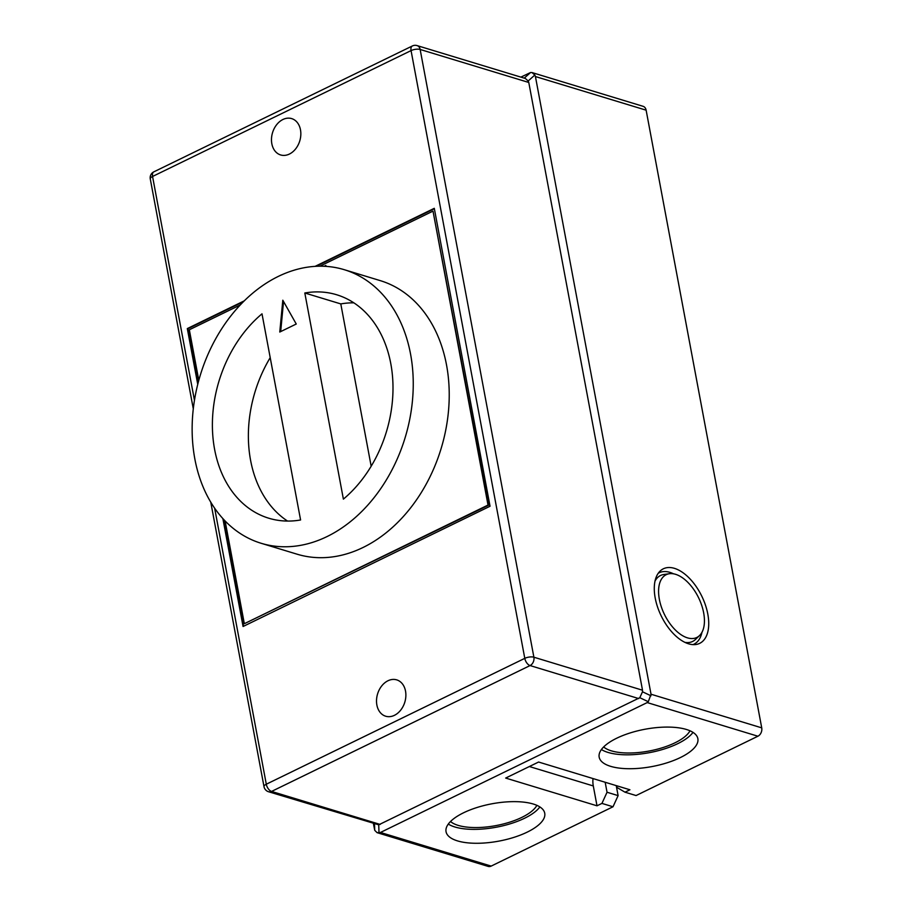 <?xml version="1.0" encoding="UTF-8"?>
<svg xmlns="http://www.w3.org/2000/svg" width="912" height="912" viewBox="0 0 912 912"><rect width="100%" height="100%" fill="white"/><g stroke="black" fill="none" stroke-linecap="round" stroke-linejoin="round"><path stroke-width="1.37" d="M270.203 357.664A116.77 87.461 -73.1 0 0 250.583 460.298A116.77 87.461 -73.1 0 0 287.531 521.06M262.006 313.831A116.77 87.461 -73.1 0 0 214.605 449.377A116.77 87.461 -73.1 0 0 268.755 518.21A116.77 87.461 -73.1 0 0 300.584 519.977L262.006 313.831M410.537 353.97A142.967 107.08 -73.1 0 0 344.257 269.69A142.967 107.08 -73.1 0 0 231.158 315.518A142.967 107.08 -73.1 0 0 194.849 458.987A142.967 107.08 -73.1 0 0 261.14 543.278A142.967 107.08 -73.1 0 0 374.239 497.439A142.967 107.08 -73.1 0 0 410.537 353.97M261.14 543.278L297.118 554.2A142.967 107.08 -73.1 0 0 410.218 508.372A142.967 107.08 -73.1 0 0 446.515 364.903A142.967 107.08 -73.1 0 0 380.236 280.622L344.257 269.69M659.365 599.355A34.918 19.004 -116 0 1 669.419 573.716A34.918 19.004 -116 0 1 703.654 612.807A34.918 19.004 -116 0 1 699.538 635.55A34.918 19.004 -116 0 1 676.909 631.48A34.918 19.004 -116 0 1 659.365 599.355M655.033 581.035A36.674 19.961 -116 0 1 663.879 574.492L669.419 573.716M655.215 598.09A41.473 22.561 -116 0 1 660.106 571.072A41.473 22.561 -116 0 1 686.964 575.917A41.473 22.561 -116 0 1 707.803 614.072A41.473 22.561 -116 0 1 695.867 644.51A41.473 22.561 -116 0 1 655.215 598.09M658.225 573.295A39.718 21.614 -116 0 1 673.466 573.796M689.996 730.786A45.839 17.328 -10.6 0 1 656.64 749.368A45.839 17.328 -10.6 0 1 611.336 750.838A45.839 17.328 -10.6 0 1 603.641 746.951M693.006 732.382A50.206 18.981 -10.6 0 1 655.443 751.385A50.206 18.981 -10.6 0 1 608.042 752.434A50.206 18.981 -10.6 0 1 601.418 749.516M536.872 805.342A45.839 17.328 -10.6 0 1 503.515 823.935A45.839 17.328 -10.6 0 1 458.212 825.394A45.839 17.328 -10.6 0 1 450.528 821.507M539.881 806.938A50.206 18.981 -10.6 0 1 502.318 825.941A50.206 18.981 -10.6 0 1 454.917 826.99A50.206 18.981 -10.6 0 1 448.294 824.083M686.383 729.463A50.206 18.981 -10.6 0 1 697.862 738.663A50.206 18.981 -10.6 0 1 667.082 762.797A50.206 18.981 -10.6 0 1 610.641 766.342A50.206 18.981 -10.6 0 1 599.173 757.131A50.206 18.981 -10.6 0 1 629.941 733.009A50.206 18.981 -10.6 0 1 686.383 729.463M533.258 804.019A50.206 18.981 -10.6 0 1 544.738 813.219A50.206 18.981 -10.6 0 1 513.958 837.353A50.206 18.981 -10.6 0 1 457.516 840.898A50.206 18.981 -10.6 0 1 446.048 831.698A50.206 18.981 -10.6 0 1 476.816 807.565A50.206 18.981 -10.6 0 1 533.258 804.019M376.873 705.022A18.992 14.227 -73.1 0 0 385.673 716.216A18.992 14.227 -73.1 0 0 400.699 710.129A18.992 14.227 -73.1 0 0 405.521 691.068A18.992 14.227 -73.1 0 0 396.72 679.873A18.992 14.227 -73.1 0 0 381.695 685.961A18.992 14.227 -73.1 0 0 376.873 705.022M271.833 143.754A18.992 14.227 -73.1 0 0 280.634 154.949A18.992 14.227 -73.1 0 0 295.659 148.861A18.992 14.227 -73.1 0 0 300.481 129.8A18.992 14.227 -73.1 0 0 291.68 118.606A18.992 14.227 -73.1 0 0 276.655 124.693A18.992 14.227 -73.1 0 0 271.833 143.754M225.116 520.969L244.336 623.705L488.023 505.054L433.006 211.117L319.884 266.19M240.255 304.973L189.331 329.768L198.805 380.361M324.182 266.27L325.835 265.472L326.006 266.372M373.418 823.604L374.729 830.319L377.055 832.645L380.464 832.462L647.201 702.582L648.295 701.716L651.02 694.226L761.725 727.856L646.129 110.181L535.424 76.54L534.831 75.035L528.185 80.963L528.778 82.468L420.147 49.465L533.885 657.21L642.515 690.213L528.778 82.468M651.02 694.226L535.424 76.54M380.464 832.462L491.169 866.092L613.012 806.767L618.108 795.617L616.238 785.62M491.169 866.092A6.544 4.902 106.9 0 1 488.148 866.4L377.055 832.645M524.24 78.147L530.545 72.527L531.992 72.561L643.097 106.316A6.544 4.902 106.9 0 1 646.129 110.181M761.725 727.856A6.544 4.902 106.9 0 1 757.906 736.223L647.201 702.582M605.169 782.257L607.039 792.254L601.943 803.404L597.007 805.809L505.67 778.061L538.593 762.033L629.93 789.781L624.994 792.186L636.063 795.549L757.906 736.223M601.943 803.404L613.012 806.767M530.545 72.527L520.877 77.121M648.295 701.716L639.791 697.703L378.731 824.813L379.004 832.838M642.515 690.213L642.493 691.786L650.997 695.799M244.302 300.835L187.313 328.582L197.744 384.351M222.87 518.575L243.071 626.498L490.04 506.24L434.283 208.324L315.096 266.361M214.639 508.178L266.293 784.217A6.544 2.474 -10.6 0 0 264.013 786.68A6.544 6.544 0 0 0 268.538 791.741L378.731 824.813M639.791 697.703L642.493 691.786M638.696 698.569L530.054 665.566L271.559 791.434A6.544 3.568 64 0 1 266.293 784.217L524.788 658.35L411.061 50.605A6.544 2.474 -10.6 0 1 420.147 49.465A6.544 4.902 106.9 0 0 417.115 45.6L525.346 78.478L528.185 80.963M531.992 72.561L534.831 75.035M597.007 805.809L593.29 785.95A21.831 16.348 106.9 0 1 593.017 778.563M624.994 792.186L616.922 787.444L616.603 785.722M607.039 792.254L618.108 795.617M701.955 632.324A39.718 21.614 -116 0 1 692.949 644.624M699.538 635.55L695.503 639.437A36.674 19.961 -116 0 1 684.901 642.356M243.436 301.69L187.861 328.753L198.052 383.177M223.52 519.293L243.55 626.259M434.363 208.723L316.111 266.304M244.336 623.705L488.57 505.225L433.006 211.117M296.252 324.022L282.811 300.219L279.779 332.036L296.252 324.022M304.813 292.991L343.391 499.126A116.77 87.461 -73.1 0 0 392.924 383.416A116.77 87.461 -73.1 0 0 336.642 294.747A116.77 87.461 -73.1 0 0 304.813 292.991L340.792 303.913L371.173 466.237M353.833 302.83A116.77 87.461 -73.1 0 0 340.792 303.913M283.541 301.519L280.679 331.603M324.592 266.293L325.869 265.666M374.729 830.319L374.513 823.935M193.298 408.827L150.275 178.934A6.544 2.474 -10.6 0 1 152.555 176.472A6.544 3.568 64 0 1 153.843 171.844L412.338 45.976A6.544 3.568 64 0 0 411.061 50.605L152.555 176.472L194.461 400.357M268.538 791.741A6.544 4.902 -73.1 0 0 271.559 791.434L380.19 824.437M530.054 665.566A6.544 4.902 -73.1 0 0 533.885 657.21A6.544 2.474 -10.6 0 0 524.788 658.35A6.544 3.568 64 0 0 530.054 665.566M529.359 766.525L593.29 785.95M264.013 786.68L210.763 502.17M153.843 171.844A6.544 6.544 0 0 0 150.275 178.934M417.115 45.6A6.544 6.544 0 0 0 412.338 45.976"/></g></svg>
